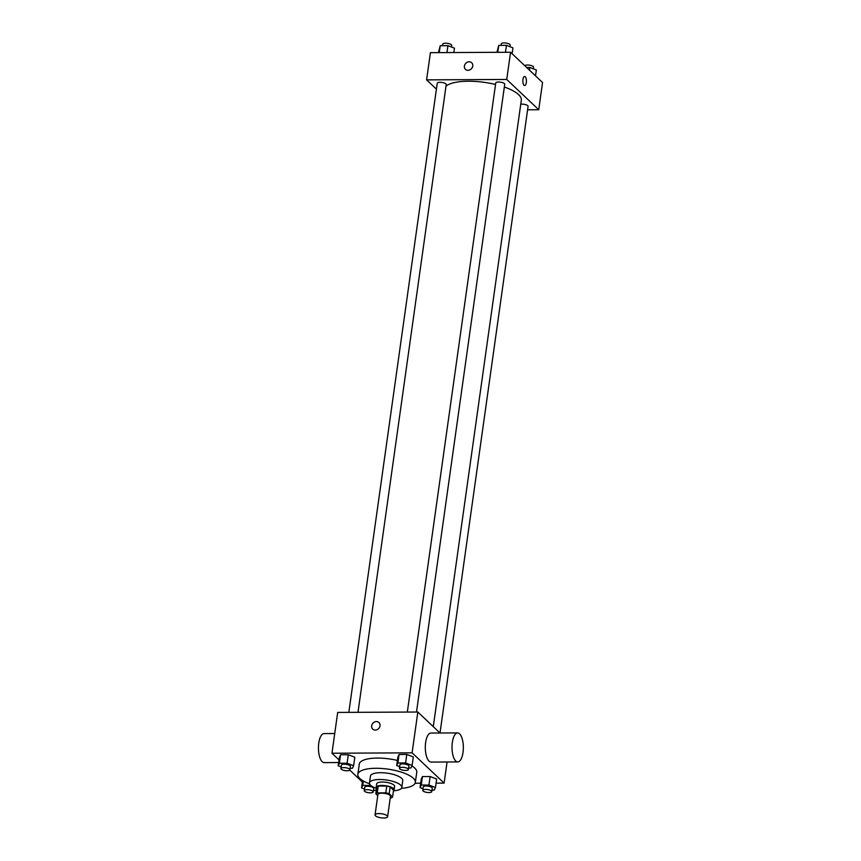 <?xml version="1.0" encoding="UTF-8"?>
<svg xmlns="http://www.w3.org/2000/svg" width="861" height="861" viewBox="0 0 861 861"><rect width="100%" height="100%" fill="white"/><g stroke="black" fill="none" stroke-linecap="round" stroke-linejoin="round"><path stroke-width="1.29" d="M375.493 815.819A6.35 2.045 8 0 1 375.052 814.904A6.35 2.045 8 0 1 381.617 813.763A6.35 2.045 8 0 1 387.622 816.669A6.35 2.045 8 0 1 382.381 817.95A6.35 2.045 8 0 1 375.493 815.819M375.052 814.904L377.914 794.499A6.35 2.045 8 0 1 384.49 793.358A6.35 2.045 8 0 1 390.485 796.264L387.622 816.669M390.259 797.889L391.152 797.878A8.621 2.777 8 0 0 392.594 796.963L389.172 793.724A8.621 2.777 8 0 0 385.814 792.841L377.247 792.884A8.621 2.777 8 0 0 375.816 793.799L377.753 795.639M385.814 792.841L386.772 786.039L378.205 786.082L377.247 792.884M378.205 786.082A8.621 2.777 8 0 0 376.774 786.997L375.816 793.799M386.772 786.039A8.621 2.777 8 0 1 390.13 786.922L389.172 793.724M392.594 796.963L393.552 790.161L390.13 786.922M401.796 787.449A16.327 5.252 -172 0 0 379.636 779.506A16.327 5.252 -172 0 0 369.477 782.907L370.424 776.105A16.327 5.252 -172 0 1 380.594 772.704A16.327 5.252 -172 0 1 402.754 780.647L401.796 787.449A16.327 5.252 -172 0 1 393.455 790.796A9.073 2.917 -172 0 0 394.134 789.838A9.073 2.917 -172 0 0 381.821 785.426A9.073 2.917 -172 0 0 376.182 787.32A9.073 2.917 -172 0 0 376.58 788.375M376.182 787.32L376.655 783.919A9.073 2.917 8 0 1 382.306 782.025A9.073 2.917 8 0 1 394.618 786.437L394.134 789.838M369.477 782.907A16.327 5.252 -172 0 0 376.569 788.428M401.43 788.31A29.016 9.342 -172 0 0 415.325 782.412A29.016 9.342 -172 0 0 375.923 768.281A29.016 9.342 -172 0 0 357.853 774.34A29.016 9.342 -172 0 0 369.584 783.844M357.853 774.34L359.285 764.137A29.016 9.342 8 0 1 377.355 758.078A29.016 9.342 8 0 1 397.405 760.446M411.892 765.913A29.016 9.342 8 0 1 416.767 772.209L415.325 782.412M408.631 767.99L410.923 767.98L412.118 765.44L413.312 756.937L406.79 754.43L399.073 754.473L397.89 757.013L396.695 765.515L399.655 766.656M431.985 790.097L434.288 790.086L435.472 787.535L436.667 779.033L430.145 776.536L422.439 776.568L421.244 779.119L420.05 787.621L423.02 788.751M436.096 783.144L444.104 783.112L412.096 752.837L331.959 753.235L339.019 759.919M349.77 770.089L362.373 782.025M415.088 783.252L420.674 783.23M350.126 768.292L352.418 768.281L353.613 765.73L354.807 757.228L348.285 754.731L340.569 754.763L339.385 757.314L338.19 765.816L341.15 766.947M440.014 733.012L417.833 712.025L337.684 712.424L331.959 753.235M417.833 712.025L412.096 752.837M372.738 729.127A4.531 3.907 133.4 0 1 371.672 725.855A4.531 3.907 133.4 0 1 374.61 721.992A4.531 3.907 133.4 0 1 378.969 722.54A4.531 3.907 133.4 0 1 378.689 728.514A4.531 3.907 133.4 0 1 372.738 729.127A4.531 3.907 133.4 0 1 371.672 725.855A4.531 3.907 133.4 0 1 374.61 721.992A4.531 3.907 133.4 0 1 378.969 722.54M447.063 761.996L444.104 783.112M457.751 761.942L431.038 762.071A14.508 5.661 -90.3 0 1 429.058 761.167A14.508 5.661 -90.3 0 1 425.377 745.013A14.508 5.661 -90.3 0 1 430.887 733.055L457.611 732.915A14.508 5.661 -90.3 0 1 463.347 747.402A14.508 5.661 -90.3 0 1 457.751 761.942A14.508 5.661 -90.3 0 1 455.77 761.038A14.508 5.661 -90.3 0 1 452.09 744.883A14.508 5.661 -90.3 0 1 457.611 732.915M334.725 733.54L324.037 733.594A14.508 5.661 89.7 0 0 318.441 748.134A14.508 5.661 89.7 0 0 324.177 762.62L338.642 762.545M445.987 86.154A39.025 12.56 8 0 1 495.538 84.475M504.331 87.026A39.025 12.56 8 0 1 521.314 100.231L433.277 726.63M407.328 712.079L495.742 82.979A4.531 1.464 8 0 1 500.435 82.161A4.531 1.464 8 0 1 504.729 84.238L416.498 712.025M348.823 712.37L437.237 83.269A4.531 1.464 8 0 1 441.93 82.452A4.531 1.464 8 0 1 446.224 84.529L357.993 712.327M520.754 104.213A4.531 1.464 8 0 1 525.619 104.644A4.531 1.464 8 0 1 528.084 106.333L440.014 733.002M527.599 109.799L538.738 109.734L506.731 79.46L426.593 79.869L436.409 89.157M538.738 109.734L542.559 82.527L510.562 52.252L506.731 79.46M510.562 52.252L430.414 52.661L426.593 79.869M465.457 69.354A4.531 3.907 133.4 0 1 464.402 66.082A4.531 3.907 133.4 0 1 467.329 62.229A4.531 3.907 133.4 0 1 471.688 62.767A4.531 3.907 133.4 0 1 471.419 68.751A4.531 3.907 133.4 0 1 465.457 69.354A4.531 3.907 133.4 0 1 464.402 66.082A4.531 3.907 133.4 0 1 467.329 62.229A4.531 3.907 133.4 0 1 471.688 62.767M524.048 85.25A4.531 1.776 -90.3 0 1 522.896 80.202A4.531 1.776 -90.3 0 1 524.618 76.468A4.531 1.776 -90.3 0 1 526.415 80.988A4.531 1.776 -90.3 0 1 524.672 85.53A4.531 1.776 -90.3 0 1 524.048 85.25M524.618 76.468A4.531 1.776 -90.3 0 1 526.415 80.988A4.531 1.776 -90.3 0 1 524.661 85.53M535.499 75.854L536.328 69.956L529.806 67.459L526.641 67.47M529.806 67.459L529.429 70.107M524.747 65.673A4.531 1.464 8 0 1 529.763 65.221A4.531 1.464 8 0 1 533.583 67.223L533.357 68.815M453.844 52.543L454.457 48.151L447.935 45.655L440.229 45.687L438.421 52.618M447.935 45.655L446.967 52.575M440.229 45.687L439.25 52.618M442.522 45.676L442.737 44.159A4.531 1.464 8 0 1 447.429 43.351A4.531 1.464 8 0 1 451.713 45.418L451.487 47.011M512.134 53.748L512.962 47.861L506.44 45.353L498.734 45.396L496.926 52.327M506.44 45.353L505.472 52.284M498.734 45.396L497.755 52.317M501.027 45.385L501.242 43.868A4.531 1.464 8 0 1 505.934 43.05A4.531 1.464 8 0 1 510.218 45.127L509.992 46.72M370.887 785.501L362.739 785.372L361.545 787.912L364.515 789.053M373.48 790.387L375.783 790.376L376.515 788.816M364.289 790.646L364.773 787.245A4.531 1.464 8 0 1 369.466 786.427A4.531 1.464 8 0 1 373.749 788.504L373.276 791.905A4.531 1.464 8 0 1 369.53 792.82A4.531 1.464 8 0 1 364.612 791.302A4.531 1.464 8 0 1 364.289 790.646A4.531 1.464 8 0 1 368.982 789.828A4.531 1.464 8 0 1 373.276 791.905M363.353 781.002L362.739 785.372M362.578 780.55L361.545 787.912M435.472 787.535L428.95 785.038L421.244 785.071L420.05 787.621M422.794 790.344L423.278 786.943A4.531 1.464 8 0 1 427.971 786.136A4.531 1.464 8 0 1 432.254 788.213L431.781 791.614A4.531 1.464 8 0 1 428.035 792.529A4.531 1.464 8 0 1 423.117 791.001A4.531 1.464 8 0 1 422.794 790.344A4.531 1.464 8 0 1 427.486 789.537A4.531 1.464 8 0 1 431.781 791.614M436.667 779.033L430.145 776.536L428.95 785.038M430.145 776.536L422.439 776.568L421.244 785.071M422.439 776.568L421.244 779.119M353.613 765.73L347.091 763.233L339.374 763.266L338.19 765.816M340.934 768.539L341.408 765.138A4.531 1.464 8 0 1 346.1 764.331A4.531 1.464 8 0 1 350.384 766.408L349.91 769.809A4.531 1.464 8 0 1 346.165 770.724A4.531 1.464 8 0 1 341.247 769.196A4.531 1.464 8 0 1 340.934 768.539A4.531 1.464 8 0 1 345.627 767.732A4.531 1.464 8 0 1 349.91 769.809M354.807 757.228L348.285 754.731L347.091 763.233M348.285 754.731L340.569 754.763L339.374 763.266M340.569 754.763L339.385 757.314M412.118 765.44L405.596 762.932L397.879 762.975L396.695 765.515M399.439 768.249L399.913 764.848A4.531 1.464 8 0 1 404.605 764.03A4.531 1.464 8 0 1 408.889 766.107L408.415 769.508A4.531 1.464 8 0 1 404.67 770.423A4.531 1.464 8 0 1 399.752 768.895A4.531 1.464 8 0 1 399.439 768.249A4.531 1.464 8 0 1 404.132 767.431A4.531 1.464 8 0 1 408.415 769.508M413.312 756.937L406.79 754.43L405.596 762.932M406.79 754.43L399.073 754.473L397.879 762.975M399.073 754.473L397.89 757.013"/></g></svg>
